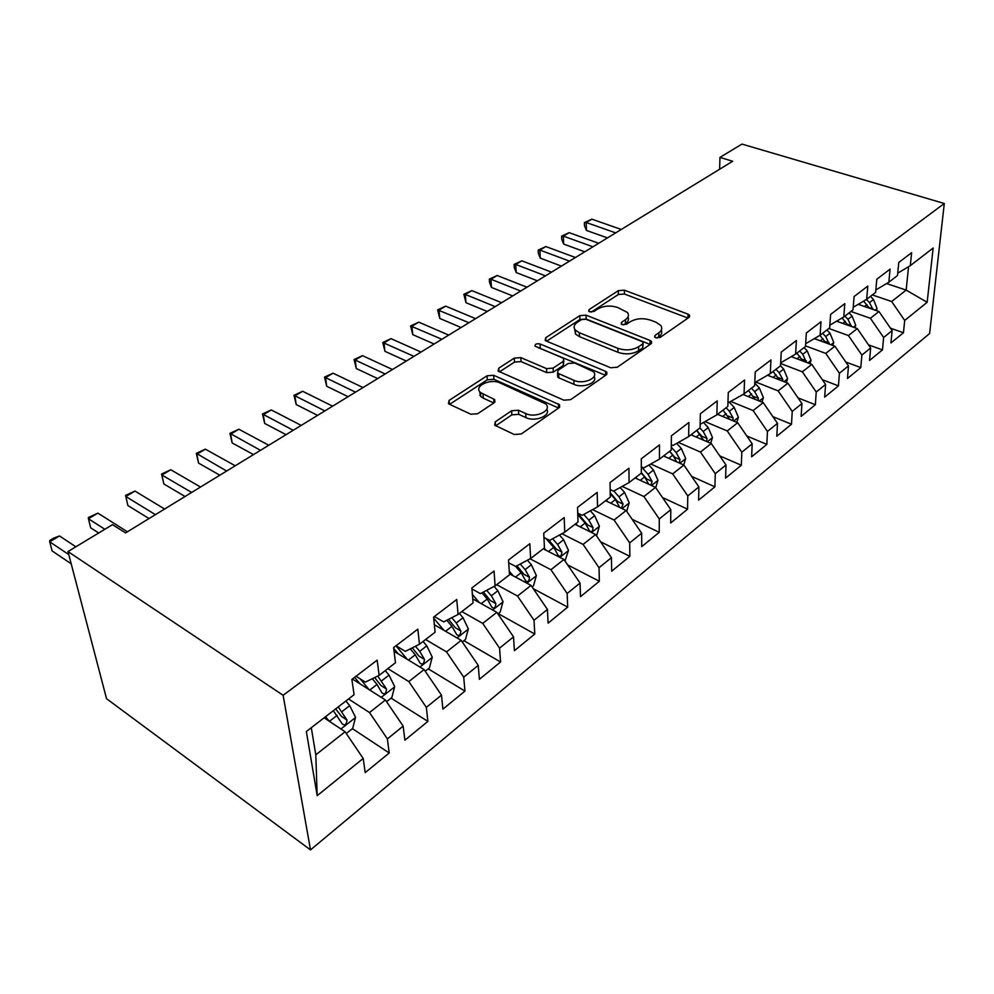 <?xml version="1.0" encoding="UTF-8"?>
<svg xmlns="http://www.w3.org/2000/svg" width="994" height="994" viewBox="0 0 994 994"><rect width="100%" height="100%" fill="white"/><g stroke="black" fill="none" stroke-linecap="round" stroke-linejoin="round"><path stroke-width="1.49" d="M655.667 337.749L660.165 337.413L689.004 317.384L689.587 315.21L688.022 314.154L624.418 290.198L618.305 290.658L589.131 309.569L588.684 311.197L589.591 311.793L593.952 311.457L597.792 308.96C603.818 305.717 610.465 305.22 617.721 307.481L627.388 312.439C629.252 314.999 628.593 317.434 625.4 319.745L621.585 322.292L621.163 323.932L622.12 324.578L626.555 324.243L630.37 321.683C636.396 318.341 643.143 317.844 650.598 320.167L656.003 322.242L660.737 325.436C662.563 328.032 661.929 330.48 658.836 332.779L655.046 335.413L654.636 337.065L655.667 337.749M495.236 421.866L494.689 425.208L514.258 434.502L521.266 433.968L558.976 407.751L559.523 404.695L493.658 375.297L487.035 375.794L449.077 400.408L448.456 403.651L449.276 404.173L470.833 414.237L477.704 413.715L494.105 402.781L494.701 399.625L480.537 392.555C473.107 386.393 490.191 378.08 500.032 382.951L545.594 403.837C552.937 410.211 535.865 418.623 525.714 413.529L518.47 410.236L511.612 410.758L495.236 421.866L495.497 425.743M67.99 551.558L283.116 695.278L310.501 849.907L106.544 698.695L67.99 551.558L112.508 524.646L125.567 532.921L732.677 161.252L719.942 157.4L719.644 169.228M719.942 157.4L741.959 144.093L944.3 203.497L283.116 695.278M610.639 367.755L617.249 367.258L650.933 343.837L651.505 341.439L650.051 340.457L586.062 315.16L579.788 315.632L545.768 337.699L545.134 340.296L546.29 341.041L610.639 367.755M606.241 374.9L570.631 399.663L563.822 400.172L498.118 371.085L498.764 368.19L514.308 358.101L520.831 357.616L546.526 368.612L553.124 368.115L563.176 361.394L563.784 358.685L562.592 357.902L535.107 346.185C534.735 344.135 536.387 343.402 540.065 343.986L605.495 371.309L606.812 372.191L606.241 374.9M310.501 849.907L929.614 333.537L944.3 203.497M890.462 328.182L903.447 332.741L904.702 320.441L927.154 302.288L933.155 248.028L910.305 265.647L911.635 252.675L898.775 262.466L897.507 275.524L888.835 282.209L890.077 269.113L876.807 279.227L875.627 292.398L866.669 299.306L867.812 286.086L854.094 296.535L853.026 309.842L843.769 316.974L844.801 303.63L830.624 314.427L829.655 327.858L820.1 335.239L821.019 321.758L806.358 332.94L805.5 346.484L795.61 354.112L796.405 340.52L781.234 352.087L780.514 365.767L770.275 373.657L770.946 359.927L755.229 371.918L754.645 385.722L744.034 393.897L744.568 380.043L728.291 392.456L727.844 406.384L716.86 414.871L717.233 400.88L700.348 413.752L700.074 427.818L688.668 436.602L688.892 422.487L671.372 435.844L671.261 450.033L659.432 459.153L659.469 444.914L641.292 458.781L641.354 473.094L629.078 482.575L628.929 468.199L610.03 482.612L610.304 497.05L597.543 506.903L597.195 492.403L577.539 507.387L578.023 521.949L564.754 532.188L564.182 517.563L543.73 533.157L544.451 547.856L530.634 558.504L529.827 543.755L508.53 559.995L509.5 574.805L495.111 585.901L494.043 571.041L471.852 587.963L473.082 602.898L458.085 614.466L456.743 599.481L433.583 617.137L435.111 632.184L419.456 644.261L417.815 629.165L393.636 647.591L395.475 662.749L379.136 675.361L377.161 660.153L351.888 679.411L354.075 694.694L306.351 731.509L317.185 795.672L315.794 754.819L345.092 731.758L324.119 717.805M903.447 332.741L890.935 342.967L892.14 330.617L883.629 337.5L870.384 318.266L850.914 311.457M868.495 344.856L882.461 349.9L883.629 337.5M882.461 349.9L869.539 360.449L870.657 347.987L861.873 355.094L848.416 335.55L828.834 328.492M845.807 362.027L860.792 367.594L861.873 355.094M860.792 367.594L847.472 378.49L848.478 365.916L839.421 373.259L825.753 353.404L805.538 345.887M822.324 379.696L838.439 385.871L839.421 373.259M838.439 385.871L824.672 397.115L825.592 384.442L816.223 392.021L802.344 371.831L780.638 363.518M798.033 397.898L815.353 404.732L816.223 392.021M815.353 404.732L801.127 416.362L801.934 403.576L792.243 411.404L778.14 390.878L755.788 382.044M772.872 416.648L791.497 424.239L792.243 411.404M791.497 424.239L776.799 436.242L777.482 423.357L767.455 431.458L753.117 410.572L730.839 401.477M746.792 435.968L766.834 444.393L767.455 431.458M766.834 444.393L751.626 456.818L752.185 443.821L741.822 452.195L727.235 430.949L705.057 421.593M719.743 455.873L741.325 465.242L741.822 452.195M741.325 465.242L725.583 478.102L726.005 464.993L715.27 473.678L700.435 452.046L678.38 442.417M691.675 476.399L714.91 486.824L715.27 473.678M714.91 486.824L698.62 500.131L698.881 486.923L687.773 495.919L672.677 473.889L650.772 463.999M662.501 497.534L687.562 509.164L687.773 495.919M687.562 509.164L670.689 522.968L670.788 509.649L659.27 518.967L643.913 496.54L622.194 486.389M632.159 519.315L659.233 532.324L659.27 518.967M659.233 532.324L641.726 546.625L641.664 533.219L629.699 542.886L614.068 520.024L592.586 509.611M600.562 541.767L629.848 556.342L629.699 542.886M629.848 556.342L611.683 571.177L611.434 557.659L599.022 567.698L583.105 544.401L561.896 533.728M567.636 564.878L599.345 581.266L599.022 567.698M599.345 581.266L580.496 596.673L580.049 583.056L567.152 593.48L550.937 569.724L530.063 558.802M533.281 588.672L567.686 607.135L567.152 593.48M567.686 607.135L548.104 623.151L547.433 609.434L534.026 620.268L517.501 596.04L496.677 584.696M498.242 613.633L534.784 634.023L534.026 620.268M534.784 634.023L514.42 650.672L513.525 636.856L499.572 648.138L482.736 623.412L461.85 611.558M463.925 640.695L500.578 661.992L499.572 648.138M500.578 661.992L479.381 679.312L478.238 665.408L463.713 677.15L446.53 651.902L425.606 639.515M428.228 668.838L464.968 691.091L463.713 677.15M464.968 691.091L442.902 709.12L441.485 695.129L426.351 707.368L408.82 681.586L387.859 668.627M391.089 698.136L427.88 721.395L426.351 707.368M427.88 721.395L404.881 740.195L403.166 726.117L387.387 738.89L369.495 712.536L348.521 698.968M352.398 728.639L389.213 752.992L387.387 738.89M389.213 752.992L365.22 772.599L363.195 758.447L317.185 795.672M356.051 676.243L365.332 682.12L379.136 675.361M363.195 758.447L345.092 731.758M396.034 645.765L405.316 651.368L419.456 644.261M369.495 712.536L385.423 700L352.41 679.026M403.166 726.117L385.423 700M434.366 616.541L443.635 621.896L458.085 614.466M408.82 681.586L424.09 669.571L394.096 651.343M441.485 695.129L424.09 669.571M471.926 588.945L480.388 593.617L495.111 585.901M446.53 651.902L461.191 640.36L434.353 624.754M478.238 665.408L461.191 640.36M508.717 562.778L515.675 566.468L521.117 572.718L525.702 580.856C527.876 582.484 529.143 581.291 529.491 577.29L525.105 569.624L520.26 564.033M530.634 558.504L515.675 566.468M482.736 623.412L496.814 612.329L472.746 598.91M513.525 636.856L496.814 612.329M543.942 537.505L549.583 540.388L564.754 532.188M517.501 596.04L531.032 585.391L509.425 573.811M547.433 609.434L531.032 585.391M577.725 513.115L582.198 515.302L597.543 506.903M550.937 569.724L563.946 559.473L543.221 548.8M580.049 583.056L563.946 559.473M610.167 489.545L613.571 491.16L629.078 482.575M583.105 544.401L595.63 534.536L574.979 524.298M611.434 557.659L595.63 534.536M650.846 485.221L652.089 481.456L648.063 474.287L641.341 466.795L643.801 467.913L659.432 459.153M614.068 520.024L626.145 510.531L605.57 500.703M641.664 533.219L626.145 510.531M671.298 444.79L672.926 445.498L688.668 436.602M643.913 496.54L655.543 487.383L635.079 477.94M670.788 509.649L655.543 487.383M700.161 423.531L701.006 423.891L716.86 414.871M672.677 473.889L683.897 465.055L663.532 455.998M698.881 486.923L683.897 465.055M727.956 402.98L744.034 393.897M700.435 452.046L711.269 443.51L691.016 434.8M726.005 464.993L711.269 443.51M770.275 373.657L754.781 382.628M727.235 430.949L737.697 422.711L717.544 414.336M752.185 443.821L737.697 422.711M795.61 354.112L780.675 362.822M753.117 410.572L763.23 402.607L743.027 394.481M777.482 423.357L763.23 402.607M820.1 335.239L805.687 343.675M778.14 390.878L787.919 383.187L767.554 375.235M801.934 403.576L787.919 383.187M843.769 316.974L829.853 325.175M802.344 371.831L811.8 364.388L791.299 356.635M825.592 384.442L811.8 364.388M866.669 299.306L853.225 307.27M825.753 353.404L834.91 346.198L814.297 338.631M848.478 365.916L834.91 346.198M888.835 282.209L875.838 289.95M848.416 335.55L857.288 328.579L836.588 321.199M870.657 347.987L857.288 328.579M910.305 265.647L897.744 273.164M870.384 318.266L878.969 311.507L858.207 304.326M892.14 330.617L878.969 311.507M311.284 727.695L315.794 754.819M886.573 283.563L906.168 290.099L908.541 266.703M904.702 320.441L891.655 301.517L872.334 294.945M891.655 301.517L906.168 290.099L927.154 302.288M479.754 395.301L480.773 395.761M656.922 338.059L658.836 336.73C661.557 334.742 662.377 332.568 661.259 330.207M627.947 317.098C629.127 319.447 628.283 321.634 625.45 323.646L623.611 324.889M688.022 314.154L687.96 318.068L624.468 294.038L618.355 294.497L591.306 312.104M650.051 340.457L650.051 344.421L586.162 319.049L579.912 319.521L546.625 341.19M642.708 343.936L643.118 342.234L642.112 341.563L585.913 319.248L581.515 319.571L577.39 322.255C573.873 324.74 573.203 327.361 575.377 330.132L579.365 332.741L617.87 348.322C625.487 350.795 632.408 350.273 638.633 346.757L642.708 343.936L642.733 347.912L643.13 343.564M574.669 329.138L575.501 334.046L579.49 336.668L579.365 332.741M642.733 347.912L638.645 350.745C632.445 354.262 625.537 354.783 617.92 352.298L579.49 336.668M499.46 371.88L514.532 362.077L514.308 358.101M563.871 360.772L563.325 365.382L553.285 372.129L546.7 372.626L521.042 361.58L514.532 362.077M605.495 371.309L605.57 375.334L538.052 347.602M573.873 380.329C583.59 384.926 599.593 377.67 593.294 371.619L574.756 363.009L568.195 363.506L558.143 370.265L557.547 373.073L573.873 380.329L574.01 384.367C583.006 388.654 598.338 382.591 594.064 376.527M557.622 374.875L557.709 377.086L558.876 377.857L558.715 373.831M574.01 384.367L558.876 377.857M546.775 409.193C551.223 415.641 535.07 422.251 525.925 417.629L518.706 414.324L511.86 414.846L495.695 425.842M479.568 391.412L480.835 396.594L483.308 398.184L483.022 394.146M493.807 402.98L483.308 398.184M558.379 403.937L558.553 408.025L493.919 379.298L487.308 379.795L449.623 404.334M876.385 310.613L877.056 308.5L873.49 299.517L870.483 296.361M860.307 305.046L859.102 303.791M621.275 229.452L591.84 219.165L586.224 222.507L586.435 230.434L607.471 237.901M872.918 309.407L869.477 302.623L866.445 299.442M863.612 301.12L869.402 308.202M586.435 230.434L584.484 225.787L584.397 222.619L586.224 222.507L615.684 232.869M584.397 222.619L591.84 219.165M854.939 327.734L855.735 325.212L852.094 316.104L849.05 312.899M838.588 321.919L837.445 320.702M598.674 243.281L569.152 232.671L563.387 236.112L563.66 244.089L584.758 251.805M851.448 326.492L847.944 319.322L844.9 316.104M842.092 317.956L847.944 325.249M563.66 244.089L561.722 239.355L561.61 236.174L563.387 236.112L592.933 246.81M561.61 236.174L569.152 232.671M832.81 345.427L833.742 342.445L830.002 333.226L826.921 329.958M816.198 339.327L815.105 338.159M575.439 257.508L545.83 246.549L539.904 250.09L540.251 258.129L561.411 266.106M829.269 344.123L825.728 336.544L822.647 333.263M819.913 335.338L825.803 342.855M540.251 258.129L538.326 253.308L538.189 250.103L539.904 250.09L569.525 261.136M538.189 250.103L545.83 246.549M809.973 363.692L811.042 360.238L807.215 350.894L804.096 347.577M793.075 357.306L792.044 356.2M551.546 272.145L521.85 260.826L515.749 264.454L516.197 272.567L537.406 280.805M806.358 362.325L802.804 354.324L799.673 350.981M796.877 353.143L802.941 361.033M516.197 272.567L514.283 267.659L514.109 264.416L515.749 264.454L545.457 275.86M514.109 264.416L521.85 260.826M786.378 382.578L787.608 378.615L783.682 369.147L780.514 365.742M769.194 375.881L768.238 374.837M526.957 287.191L497.186 275.5L490.912 279.239L491.446 287.428L512.693 295.926M782.663 381.137L782.763 379.298L779.122 372.675L775.954 369.271M773.059 371.507L779.333 379.832M491.446 287.428L489.545 282.408L489.334 279.14L490.912 279.239L520.694 291.031M489.334 279.14L497.186 275.5M762.013 402.123L763.392 397.6L759.366 387.995L754.757 383.013M744.531 395.078L743.649 394.121M501.635 302.698L471.815 290.608L465.354 294.448L465.975 302.698L487.271 311.482M758.149 400.57L758.36 398.37L754.657 391.648L751.452 388.182M748.457 390.493L754.943 399.277M465.975 302.698L463.85 294.286L465.354 294.448L495.186 306.637M463.85 294.286L471.815 290.608M736.815 422.338L738.356 417.219L734.231 407.478L729.447 402.284M719.035 414.945L718.09 413.914M475.567 318.652L445.685 306.152L439.037 310.103L439.758 318.428L461.092 327.511M732.764 420.661L733.137 418.089L729.36 411.255L726.117 407.726M723.023 410.112L729.733 419.393M439.758 318.428L437.621 309.88L468.932 322.715M437.621 309.88L445.685 306.152M710.735 443.287L712.462 437.509L708.237 427.644L703.516 422.462M692.656 435.509L691.6 434.353M448.704 335.102L418.785 322.155L411.938 326.231L412.758 334.63L434.117 344.023M706.461 441.448L707.057 438.491L703.193 431.545L699.913 427.942M696.769 430.365L701.727 436.204L707.057 438.491M696.707 430.414L703.64 440.23M412.758 334.63L410.609 325.945L441.87 339.289M410.609 325.945L418.785 322.155M683.76 464.993L685.674 458.52L681.325 448.505L676.69 443.374M665.359 456.805L664.178 455.5M421.021 352.05L391.064 338.656L384.007 342.855L384.939 351.317L406.322 361.046M679.175 462.956L680.045 459.601L676.106 452.543L671.285 447.201M669.67 451.264L674.702 457.228L680.045 459.601M669.459 451.425L672.801 455.115L676.653 461.825M384.939 351.317L382.777 342.495L413.964 356.361M382.777 342.495L391.064 338.656M655.754 487.694L657.929 480.264L653.468 470.1L648.92 465.043M637.092 478.872L635.775 477.406M392.468 369.519L362.499 355.653L355.218 359.99L356.274 368.513L377.658 378.59M641.354 472.635L646.709 478.984L652.089 481.456M641.254 473.181L644.634 476.958L648.66 484.128M356.274 368.513L354.088 359.555L385.2 373.98M354.088 359.555L362.499 355.653M626.705 511.351L629.19 502.79L624.605 492.477L620.169 487.507M607.806 501.771L606.34 500.106M363.021 387.548L333.04 373.185L325.535 377.658L326.703 386.256L348.086 396.693M621.362 508.245L623.101 504.107L619.001 496.826L613.832 491.024M610.217 492.738L617.696 501.548L623.101 504.107M610.241 493.732L615.435 499.584L619.759 507.437M326.703 386.256L324.504 377.136L355.504 392.158M324.504 377.136L333.04 373.185M596.586 535.94L599.382 526.161L594.66 515.687L590.374 510.829M577.439 525.528L575.812 523.664M332.617 406.173L302.648 391.276L294.895 395.885L296.2 404.558L317.571 415.38M577.787 514.681L585.168 523.055L589.628 531.119C591.616 532.498 592.759 531.33 593.058 527.603L588.858 520.197L583.776 514.432M577.738 513.326L587.628 524.931L593.058 527.603M296.2 404.558L293.975 395.289L324.864 410.92M293.975 395.289L302.648 391.276M564.99 561.001L568.469 550.39L563.61 539.767L559.473 535.045M545.942 550.204L544.116 548.104M301.219 425.395L271.275 409.95L263.273 414.709L264.702 423.456L286.061 434.664M546.029 538.574L553.745 547.421L558.268 555.522C560.343 557.025 561.548 555.845 561.871 551.981L557.572 544.451L552.602 538.748M548.651 539.904L556.429 549.185L561.871 551.981M264.702 423.456L262.478 414.013L293.205 430.29M262.478 414.013L271.275 409.95M532.088 586.932L533.505 585.826L536.362 575.551L531.368 564.766L527.416 560.218M513.252 575.861L509.263 571.239M268.765 445.25L238.871 429.234L230.596 434.154L232.186 442.964L253.507 454.593M516.93 565.81L524.024 574.383L529.491 577.29M232.186 442.964L229.937 433.359L260.49 450.319M229.937 433.359L238.871 429.234M497.882 613.907L500.156 612.118L503.014 601.693L497.87 590.747L494.142 586.41M479.294 602.563L472.386 594.474M235.218 465.788L205.385 449.164L196.837 454.246L198.576 463.129L219.848 475.194M481.916 592.822L487.209 598.997L491.856 607.172C494.13 608.949 495.459 607.744 495.844 603.594L491.347 595.791L486.675 590.324M483.395 592.051L490.365 600.562L495.844 603.594M198.576 463.129L196.315 453.351L226.657 471.032M196.315 453.351L205.385 449.164M462.297 641.987L465.478 639.465L468.336 628.879L463.03 617.746L459.39 613.46M443.995 630.358L433.695 618.181M434.974 625.114L434.316 624.344M200.527 487.035L170.769 469.764L161.935 475.02L163.836 483.966L185.046 496.503M446.803 620.268L451.947 626.344L456.668 634.545C459.029 636.458 460.433 635.265 460.868 630.942L456.258 623.002L451.773 617.709M448.542 619.374L455.364 627.773L460.868 630.942M163.836 483.966L161.55 474.014L161.935 475.02L191.656 492.452M161.55 474.014L170.769 469.764M425.221 671.211L429.408 667.906L432.266 657.158L426.786 645.851L423.084 641.453M407.279 659.357L395.96 645.814M398.246 653.866L393.748 648.486M164.606 509.015L134.96 491.073L125.816 496.515L127.891 505.536L149.025 518.557M410.286 648.871L415.243 654.798L420.027 663.035C422.5 665.098 423.978 663.893 424.45 659.407L419.729 651.318L415.48 646.262M412.324 647.852L418.946 656.09L424.45 659.407M134.96 491.073L125.604 495.385L125.816 496.515L155.424 514.643M386.579 701.689L391.847 697.527L394.693 686.606L389.039 675.125L385.287 670.615M369.072 689.612L360.176 678.865M360.027 683.872L354.622 677.336M127.406 531.79L97.897 513.128L88.429 518.756L90.69 527.851L98.679 532.995M372.278 678.728L377.012 684.444L381.87 692.706C384.442 694.93 385.995 693.713 386.529 689.053L377.732 676.057M374.639 677.56L381.013 685.587L386.529 689.053M97.897 513.128L88.379 517.514L88.429 518.756L104.855 529.268M346.26 733.485L352.696 728.403L355.541 717.295L349.689 705.628L345.887 701.006M329.275 721.234L325.56 716.686M75.867 546.799L59.516 535.965L49.7 541.805L52.16 550.962L71.195 563.797M333.338 710.685L342.135 723.756C344.769 725.993 346.397 724.763 347.03 720.066L338.221 706.92M335.649 708.896L341.551 716.463L347.03 720.066M59.516 535.965L53.751 538.102L49.837 540.438L49.7 541.805L68.785 554.59M658.836 336.73L658.836 332.779M621.61 324.317L621.585 322.292M625.45 323.646L625.4 319.745M589.181 311.594L589.131 309.569M618.355 294.497L618.305 290.658M624.468 294.038L624.418 290.198M655.046 337.426L655.046 335.413M545.905 340.867L545.768 337.699M579.912 319.521L579.788 315.632M586.162 319.049L586.062 315.16M617.92 352.298L617.87 348.322M638.645 350.745L638.633 346.757M498.976 371.669L498.764 368.19M521.042 361.58L520.831 357.616M546.7 372.626L546.526 368.612M553.285 372.129L553.124 368.115M563.325 365.382L563.176 361.394M540.251 347.925L540.065 343.986M511.86 414.846L511.612 410.758M518.706 414.324L518.47 410.236M525.925 417.629L525.714 413.529M494.006 402.843L493.745 399.016M449.412 404.235L449.077 400.408M487.308 379.795L487.035 375.794M493.919 379.298L493.658 375.297M875.118 310.178L876.994 308.712M869.477 302.623L873.49 299.517M864.482 306.5L866.93 304.599M869.091 307.568L872.856 308.873M853.411 327.2L855.672 325.423M847.944 319.322L852.094 316.104M842.713 323.385L845.322 321.36M847.447 324.255L851.386 325.659M831.009 344.756L833.68 342.669M825.728 336.544L830.002 333.226M820.236 340.805L823.02 338.643M825.107 341.464L829.232 342.967M807.874 362.897L810.98 360.462M802.804 354.324L807.215 350.894M797.026 358.797L800.008 356.486M802.034 359.207L806.37 360.847M783.968 381.646L787.534 378.838M779.122 372.675L783.682 369.147M773.059 377.385L776.227 374.924M778.203 377.521L782.763 379.298M759.254 401.017L763.317 397.824M754.657 391.648L759.366 387.995M748.283 396.594L751.663 393.972M753.551 396.444L758.36 398.37M733.696 421.046L738.281 417.455M729.36 411.255L734.231 407.478M722.663 416.461L726.266 413.653M728.055 415.977L733.137 418.089M707.256 441.783L712.4 437.758M703.193 431.545L708.237 427.644M696.148 437.012L700 434.03M679.859 463.254L685.599 458.756M676.106 452.543L681.325 448.505M668.701 458.296L672.801 455.115M651.48 485.507L657.866 480.512M648.063 474.287L653.468 470.1M640.26 480.338L644.634 476.958M622.058 508.58L629.115 503.039M619.001 496.826L624.605 492.477M610.788 503.188L615.435 499.584M591.529 532.511L599.307 526.41M588.858 520.197L594.66 515.687M580.21 526.895L585.168 523.055M559.833 557.361L568.394 550.651M557.572 544.451L563.61 539.767M548.477 551.508L553.745 547.421M526.907 583.18L536.3 575.812M525.105 569.624L531.368 564.766M515.501 577.067L521.117 572.718M492.664 610.018L502.939 601.954M491.347 595.791L497.87 590.747M481.233 603.644L487.209 598.997M457.041 637.949L468.273 629.14M456.258 623.002L463.03 617.746M445.573 631.277L451.947 626.344M419.928 667.036L432.191 657.432M419.729 651.318L426.786 645.851M408.447 660.066L415.243 654.798M381.261 697.353L394.618 686.879M381.684 680.815L389.039 675.125M369.768 690.06L377.012 684.444M340.917 728.987L355.467 717.581M342.023 711.567L349.689 705.628M329.424 721.333L337.152 715.345M341.476 716.326L346.993 719.967M689.563 316.862L689.587 315.21M651.505 343.315L651.505 341.439M575.501 334.046L575.377 330.132M557.709 377.086L557.547 373.073M606.849 374.353L606.812 372.191M480.835 396.594L480.537 392.555M494.863 402.11L494.701 399.625M559.622 407.18L559.523 404.695"/></g></svg>
